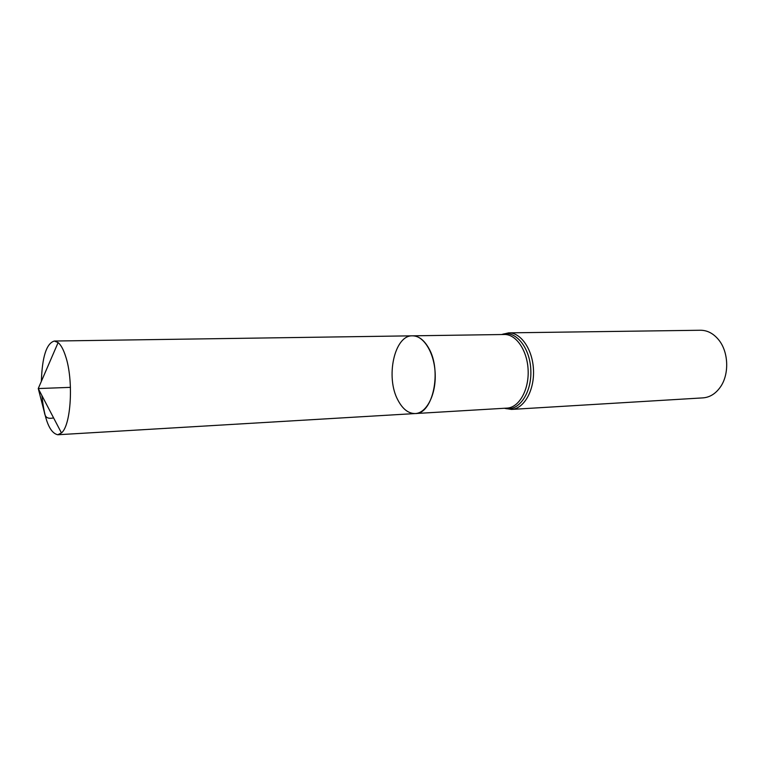 <?xml version="1.0" encoding="UTF-8"?>
<svg xmlns="http://www.w3.org/2000/svg" width="765" height="765" viewBox="0 0 765 765"><rect width="100%" height="100%" fill="white"/><g stroke="black" fill="none" stroke-linecap="round" stroke-linejoin="round"><path stroke-width="1.15" d="M398.01 400.286C385.292 377.403 394.358 335.013 412.45 335.825C423.695 335.433 434.501 353.009 435.189 373.903C436.04 394.788 426.564 413.11 415.319 413.549C408.5 413.626 402.734 409.208 398.01 400.286M508.649 332.861C521.032 332.469 532.832 349.729 533.501 370.27C534.343 390.81 523.853 408.893 511.469 409.418L702.978 397.877C709.805 397.351 715.581 393.765 720.305 387.138C729.485 374.362 728.653 351.757 718.555 339.689C713.353 333.425 707.329 330.279 700.482 330.251L508.649 332.861L501.582 334.534M412.45 335.825L504.345 334.496C516.203 334.104 527.506 350.714 528.146 370.47C528.959 390.217 518.919 407.621 507.061 408.108L415.319 413.549C432.894 414.248 442.18 370.69 428.687 348.094C424.068 339.995 418.646 335.902 412.45 335.825L54.325 341.037L58.121 342.577C60.894 344.9 63.361 349.376 65.522 356.012C73.736 379.803 71.174 425.283 61.458 432.942L57.786 434.75C49.792 433.009 44.494 419.937 41.893 395.515M41.367 381.333C42.171 356.786 46.483 343.361 54.325 341.037M70.447 387.358L38.269 388.553L44.217 411.666C45.02 415.548 45.584 419.545 53.598 417.91M504.498 408.261C518.182 412.383 531.828 393.506 530.834 370.375C530.116 347.233 515.122 329.409 501.773 334.534M511.469 409.418L504.307 408.271M415.319 413.549L57.786 434.75M58.121 342.577L38.25 388.553L61.458 432.942"/></g></svg>
